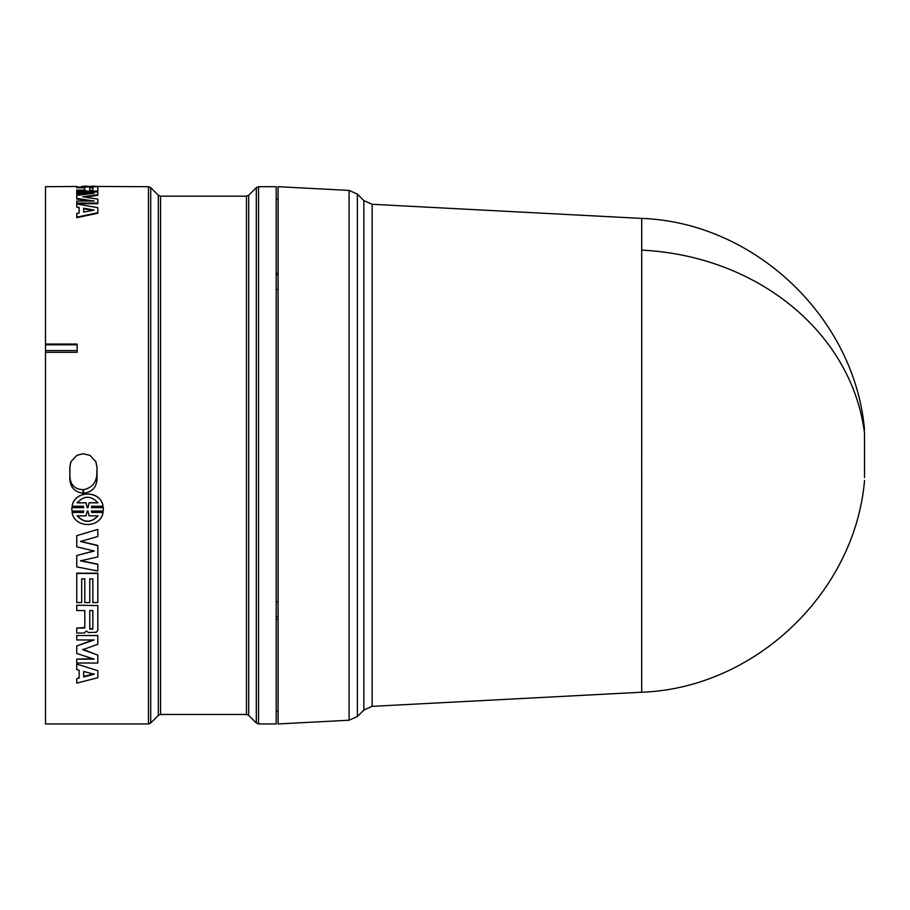 <?xml version="1.0" encoding="UTF-8"?>
<svg xmlns="http://www.w3.org/2000/svg" width="910" height="910" viewBox="0 0 910 910"><rect width="100%" height="100%" fill="white"/><g stroke="black" fill="none" stroke-linecap="round" stroke-linejoin="round"><path stroke-width="1.36" d="M864.5 480.435L864.5 481.037C854.501 593.422 754.39 688.244 641.698 692.226L641.709 218.411L372.144 204.284L372.144 706.353L363.863 710.039L363.863 200.598L372.144 204.284M864.5 477.591L864.5 433.035A237.271 205.478 180 0 0 641.709 250.148M349.099 190.417L278.096 186.698L278.096 723.939L349.099 720.219L357.368 716.534L357.368 194.103L349.099 190.417L349.099 720.219M258.542 186.698L276.196 186.698L276.196 723.939L258.542 723.939L256.313 723.006L256.313 187.619L258.542 186.698L258.542 723.939M76.747 535.649L97.814 529.404L76.747 535.649L76.747 546.796L94.196 551.039L76.747 555.532L76.747 566.907L97.814 571.014L97.814 564.177L80.535 560.583M80.535 541.302L97.814 545.454L97.814 556.931L80.535 560.833L97.814 564.428M76.747 555.532L94.196 550.812M76.747 628.048L84.801 627.593L84.801 610.542L84.801 628.002L76.747 628.048M76.747 605.218L97.814 605.571L76.747 605.218M97.814 629.891L97.814 605.571M79.147 677.586L79.147 670.238L79.147 678.109L76.747 678.723L79.147 677.586M76.747 664.061L97.814 670.681L76.747 664.061M92.843 602.215L92.843 578.851L92.843 602.557L97.814 602.557L97.814 573.175L76.747 573.175L76.747 602.557L81.707 602.557L81.707 578.851L81.707 602.215M84.801 602.215L84.801 578.851L84.801 602.557L89.76 602.557L89.76 578.851L89.76 602.215M76.747 646.009L76.747 653.516L94.196 659.136L76.747 659.136L76.747 663.026L97.814 663.026L97.814 655.143L82.764 649.683L97.814 644.303L97.814 635.521L76.747 635.521L76.747 639.957L94.196 639.957L76.747 646.009L92.968 639.957M76.747 635.521L97.814 635.521M82.764 649.228L97.814 655.143M76.747 659.136L92.695 658.658M72.095 512.466C74.506 528.505 100.669 528.494 103.057 512.466L91.682 512.466L91.444 511.067L103.285 511.067L103.285 507.666L91.444 507.666L91.682 506.256L103.057 506.256C100.68 490.001 74.484 490.024 72.095 506.256L83.47 506.256L83.709 507.666L71.879 507.666L71.879 511.067L83.72 511.067L83.47 512.466L72.095 512.466L83.47 512.33L83.72 510.931M71.776 509.373L71.879 507.541L83.697 507.541M72.095 506.256L72.095 506.142C74.518 489.921 100.68 489.944 103.057 506.142L103.057 506.256M91.455 507.541L103.285 507.541L103.376 509.373M91.444 510.931L91.682 512.33L103.057 512.466M89.931 455.318L95.857 461.586L97.029 467.046L97.017 479.07C96.483 487.407 92.092 492.105 83.834 493.163L83.015 493.163C74.791 492.117 70.388 487.419 69.843 479.07L69.831 467.046L71.003 461.586L76.929 455.318L83.117 453.76L89.931 455.318M76.747 186.47L45.5 186.698L45.5 344.06L77.122 344.06L77.122 352.295L45.5 352.295L45.5 723.939L148.478 723.939L150.719 723.006L150.719 187.619L148.478 186.698L148.478 723.939M276.196 273.432L278.096 273.421M278.096 274.843L276.196 274.854M278.096 289.562L276.196 289.551M276.196 601.794L278.096 601.783M276.196 616.559L278.096 616.57M278.096 619.255L276.196 619.244M88.782 193.898L76.747 193.898L76.747 193.284L94.196 193.284L76.747 195.354L76.747 198.994L90.409 201.042M76.747 198.391L94.196 201.042L76.747 201.042L76.747 203.089L97.814 203.089L97.814 199.119L82.764 196.765L97.814 194.729L97.814 195.343L84.846 197.083M97.814 203.089L97.814 203.681L76.747 203.681L76.747 203.089M79.147 212.986L79.147 207.981L76.747 206.98L79.147 207.4L79.147 212.986L76.747 213.452L76.747 217.706L97.814 213.236L97.814 207.685L76.747 203.942L76.747 206.98M97.814 191.237L97.814 190.622L96.346 191.714L84.266 191.908L76.747 191.908L76.747 191.282L84.266 191.282L84.266 191.908M84.801 187.801L76.747 187.801L76.747 187.176L84.801 187.176L84.801 190.065L76.747 190.167L76.747 191.282M97.814 187.323L97.814 190.6L97.814 186.698L76.747 187.176M97.814 194.729L97.814 191.953L76.747 191.953L76.747 193.284M89.76 186.357L92.843 186.357M92.843 186.47L97.814 186.47L92.843 186.061L92.843 186.698M97.814 186.47L148.478 186.698M81.707 186.357L84.801 186.357M84.801 186.47L89.76 186.47L84.801 186.061L84.801 186.698M76.747 217.149L97.814 212.667M84.266 191.282L86.348 190.77L86.348 191.396M86.348 190.77L86.404 191.396M86.404 190.77L88.475 191.771M88.475 191.157L96.346 191.089L96.346 191.714M96.346 191.089L97.814 190.622M89.76 578.851L92.843 578.851M97.814 573.459L76.747 573.459M81.707 578.851L84.801 578.851M76.747 664.562L76.747 669.589L79.147 670.238M76.747 678.723L76.747 683.16L97.814 677.7L97.814 670.681M76.747 628.457L76.747 633.041L84.266 633.041L86.348 631.005L88.475 632.53L96.346 632.268L97.814 630.3M76.747 605.571L76.747 610.542L84.801 610.542M97.814 529.574L97.814 536.513L80.535 541.495L97.814 545.659M77.122 352.295L77.122 344.06M45.5 344.06L45.5 344.81L77.1 344.81M45.5 352.295L45.5 344.81M69.831 467.046L70.536 462.872M69.843 479.07L69.922 466.841M83.015 493.163L83.151 489.66C74.95 489.421 70.548 485.11 69.922 476.749M83.151 489.66L83.834 493.163M97.017 479.07L96.847 474.178C96.289 482.687 91.91 487.828 83.709 489.614M96.847 474.178L97.029 467.046M95.755 461.359L96.847 466.625M77.1 350.6L45.5 350.6M83.663 208.197L94.196 210.108L83.663 212.11L83.663 208.197M92.843 187.176L92.843 190.315L89.76 190.315L89.76 187.176L92.843 187.176M97.996 502.855L89.135 502.855L87.963 507.666L87.201 507.666L86.018 502.855L77.168 502.855C84.095 495.415 91.046 495.415 97.996 502.855M87.963 511.067L89.135 515.856L97.996 515.856C91.057 523.182 84.118 523.182 77.168 515.856L86.018 515.856L87.201 511.067L87.963 511.067M83.663 671.455L94.196 674.242L83.663 676.972L83.663 671.455L83.663 676.448L94.196 673.73M92.843 610.542L92.843 629.094L89.76 629.094L89.76 610.542L92.843 610.542L92.843 628.685L89.76 628.685L89.76 610.542M83.663 212.11L83.663 208.777L92.649 210.403M89.76 190.315L89.76 187.801L92.843 187.801L92.843 190.315M87.963 507.666L89.135 502.855M89.135 502.741L97.916 502.741M86.018 502.855L77.236 502.741M86.018 502.741L87.201 507.666M87.963 507.541L87.201 507.541M97.996 515.708C91.057 523.023 84.118 523.023 77.168 515.708M248.68 455.318L248.68 715.385L246.451 714.452L246.451 196.173L248.68 195.252L248.68 455.318M246.451 196.173L160.581 196.173L160.581 714.452L158.34 715.385L158.34 195.252L150.719 187.619M85.642 191.111L85.642 191.737M641.709 692.226L372.144 706.353M363.863 710.039L357.368 716.534M248.68 715.385L256.313 723.006M160.581 714.452L246.451 714.452M158.34 715.385L150.719 723.006M641.698 218.411C754.39 222.381 854.501 317.215 864.5 429.588M363.863 200.598L357.368 194.103M278.096 199.335L276.196 199.335M278.096 711.29L276.196 711.29M248.68 195.252L256.313 187.619M160.581 196.173L158.34 195.252"/></g></svg>
